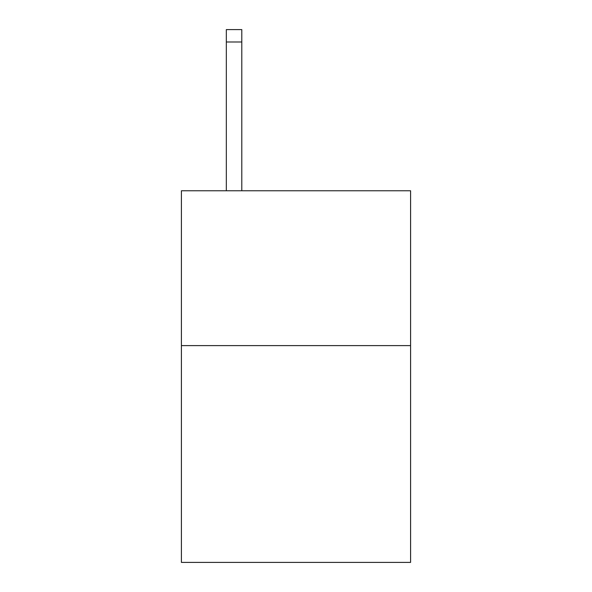 <?xml version="1.0" encoding="UTF-8"?>
<svg xmlns="http://www.w3.org/2000/svg" width="592" height="592" viewBox="0 0 592 592"><rect width="100%" height="100%" fill="white"/><g stroke="black" fill="none" stroke-linecap="round" stroke-linejoin="round"><path stroke-width="0.89" d="M410.589 345.61L410.589 562.4L181.411 562.4L181.411 190.765L410.589 190.765L410.589 345.61L181.411 345.61M241.802 190.765L241.802 41.988L226.322 41.988L226.322 29.6L241.802 29.6L241.802 41.988M226.322 190.765L226.322 41.988"/></g></svg>
